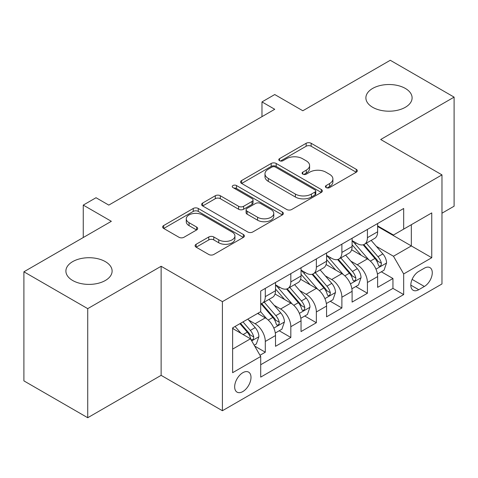 <?xml version="1.0" encoding="UTF-8"?>
<svg xmlns="http://www.w3.org/2000/svg" width="478" height="478" viewBox="0 0 478 478"><rect width="100%" height="100%" fill="white"/><g stroke="black" fill="none" stroke-linecap="round" stroke-linejoin="round"><path stroke-width="0.72" d="M326.133 187.597A2.48 1.434 0 0 0 329.641 187.597L356.265 172.223A3.543 2.043 0 0 0 357.305 170.777A3.543 2.043 0 0 0 356.265 169.332L311.16 143.286A3.543 2.043 0 0 0 306.147 143.286L279.522 158.66A2.48 1.434 0 0 0 278.794 159.676A2.48 1.434 0 0 0 279.522 160.686A2.48 1.434 0 0 0 283.03 160.686L286.477 158.696A11.341 6.549 0 0 1 302.514 158.696L306.273 160.865A11.341 6.549 0 0 1 309.595 165.496A11.341 6.549 0 0 1 306.273 170.126L302.825 172.116A2.48 1.434 0 0 0 302.102 173.132A2.48 1.434 0 0 0 302.825 174.141A2.48 1.434 0 0 0 306.332 174.141L309.78 172.152A11.341 6.549 0 0 1 325.823 172.152L329.581 174.321A11.341 6.549 0 0 1 332.903 178.951A11.341 6.549 0 0 1 329.581 183.582L326.133 185.572A2.48 1.434 0 0 0 325.404 186.587A2.48 1.434 0 0 0 326.133 187.597L326.133 185.572M105.345 261.627A23.105 13.342 0 0 0 80.161 258.735A23.105 13.342 0 0 0 65.898 271.062A23.105 13.342 0 0 0 72.662 280.49A23.105 13.342 0 0 0 97.847 283.382A23.105 13.342 0 0 0 112.115 271.062A23.105 13.342 0 0 0 105.345 261.627M405.338 88.43A23.105 13.342 0 0 0 380.153 85.538A23.105 13.342 0 0 0 365.885 97.859A23.105 13.342 0 0 0 372.655 107.293A23.105 13.342 0 0 0 397.839 110.185A23.105 13.342 0 0 0 412.102 97.859A23.105 13.342 0 0 0 405.338 88.43M242.83 391.56A11.556 6.668 120 0 0 250.376 381.378A11.556 6.668 120 0 0 248.608 372.123A11.556 6.668 120 0 0 242.83 372.697A11.556 6.668 120 0 0 235.284 382.878A11.556 6.668 120 0 0 237.052 392.133A11.556 6.668 120 0 0 242.83 391.56M196.129 244.282A3.543 2.043 0 0 0 195.096 245.728A3.543 2.043 0 0 0 196.129 247.174L208.784 254.481A3.543 2.043 0 0 0 213.797 254.481L243.368 237.405A3.543 2.043 0 0 0 244.407 235.959A3.543 2.043 0 0 0 243.368 234.513L198.262 208.468A3.543 2.043 0 0 0 193.249 208.468L163.679 225.544A3.543 2.043 0 0 0 162.639 226.99A3.543 2.043 0 0 0 163.679 228.436L178.963 237.261A3.543 2.043 0 0 0 183.976 237.261L196.631 229.954A3.543 2.043 0 0 0 197.671 228.508A3.543 2.043 0 0 0 196.631 227.062L189.049 222.682A9.482 5.473 0 0 1 186.277 218.816A9.482 5.473 0 0 1 192.126 213.756A9.482 5.473 0 0 1 202.457 214.945L232.159 232.087A9.482 5.473 0 0 1 234.931 235.959A9.482 5.473 0 0 1 229.082 241.014A9.482 5.473 0 0 1 218.751 239.831L213.797 236.974A3.543 2.043 0 0 0 208.784 236.974L196.129 244.282L196.129 247.174M441.971 213.206L454.1 206.203L454.1 97.124L390.275 60.276L302.825 110.759L274.742 94.542L261.98 101.916L274.742 109.283L108.793 205.098L96.024 197.725L83.262 205.098L83.262 237.524M87.725 308.645L87.725 417.724L161.128 375.35L161.128 266.27L87.725 308.645L23.9 271.797L111.344 221.308L83.262 205.098M161.128 266.27L222.407 301.648L441.971 174.876L441.971 283.956L222.407 410.727L222.407 301.648M454.1 97.124L380.697 139.504L441.971 174.876M286.728 209.484A3.543 2.043 0 0 0 291.735 209.484L321.312 192.407A3.543 2.043 0 0 0 322.345 190.961A3.543 2.043 0 0 0 321.312 189.515L276.2 163.47A3.543 2.043 0 0 0 271.187 163.47L241.617 180.547A3.543 2.043 0 0 0 240.577 181.993A3.543 2.043 0 0 0 241.617 183.438L286.728 209.484M233.963 188.135A2.48 1.434 0 0 1 236.479 188.487L236.479 185.536L282.343 212.017A3.543 2.043 0 0 1 283.376 213.463A3.543 2.043 0 0 1 282.343 214.909L252.766 231.979A3.543 2.043 0 0 1 247.753 231.979L202.648 205.94L202.648 203.042A3.543 2.043 0 0 0 201.608 204.488A3.543 2.043 0 0 0 202.648 205.94M202.648 203.042L215.303 195.735A3.543 2.043 0 0 1 220.316 195.735L238.612 206.299A3.543 2.043 0 0 0 243.619 206.299L252.014 201.453A3.543 2.043 0 0 0 253.053 200.007A3.543 2.043 0 0 0 252.014 198.561L232.971 187.561A2.48 1.434 0 0 1 232.242 186.551A2.48 1.434 0 0 1 233.778 185.225A2.48 1.434 0 0 1 236.479 185.536M87.725 417.724L23.9 380.876L23.9 271.797M260.002 355.262L265.296 352.208L254.702 346.09M248.674 320.057L255.085 323.755A14.442 8.341 60 0 1 265.296 341.447L275.507 335.55L275.507 346.311L290.827 337.468L279.212 330.758M274.205 305.317L280.616 309.015A14.442 8.341 60 0 1 290.827 326.707L301.038 320.81L301.038 331.571L316.358 322.728L304.743 316.018M299.736 290.576L306.147 294.275A14.442 8.341 60 0 1 316.358 311.967L326.57 306.069L326.57 316.83L341.89 307.987L330.274 301.277M325.267 275.836L331.678 279.534A14.442 8.341 60 0 1 341.89 297.226L352.101 291.329L352.101 302.09L367.421 293.247L367.421 282.486A14.442 8.341 -120 0 0 357.209 264.794L350.798 261.096M355.805 286.537L367.421 293.247M275.507 335.55A14.442 8.341 -120 0 0 265.296 317.858L257.636 313.437M301.038 320.81A14.442 8.341 -120 0 0 290.827 303.118L275.041 294.006M326.57 306.069A14.442 8.341 -120 0 0 316.358 288.377L300.572 279.266M352.101 291.329A14.442 8.341 -120 0 0 341.89 273.637L326.104 264.525M424.356 268.188L418.74 271.426A11.191 6.465 120 0 0 411.427 281.291A11.191 6.465 120 0 0 413.141 290.26A11.191 6.465 120 0 0 418.74 289.71L424.356 286.465A11.191 6.465 120 0 0 431.67 276.601A11.191 6.465 120 0 0 429.955 267.632A11.191 6.465 120 0 0 424.356 268.188M232.619 349.107L250.49 338.794L260.701 356.48L260.701 377.118L403.677 294.573L403.677 273.936L393.466 256.244L376.329 246.355M260.701 356.48L232.619 372.697L232.619 327.884L260.701 311.668L260.701 291.03L403.677 208.486L403.677 229.123L431.759 212.907L431.759 257.72L403.677 273.936M275.507 284.84L280.616 287.792A14.442 8.341 60 0 0 287.84 288.503L298.051 282.612A14.442 8.341 -120 0 0 301.038 275.997L301.038 267.746M301.038 270.1L306.147 273.052A14.442 8.341 60 0 0 313.371 273.763L323.582 267.871A14.442 8.341 -120 0 0 326.57 261.257L326.57 253.005M326.57 255.36L331.678 258.311A14.442 8.341 60 0 0 338.902 259.022L349.113 253.131A14.442 8.341 -120 0 0 352.101 246.517L352.101 238.265M260.701 364.738L392.952 288.383L392.952 278.507L377.632 287.35L377.632 276.589A14.442 8.341 -120 0 0 367.421 258.897L351.635 249.785M352.101 240.619L357.209 243.571A14.442 8.341 -120 0 0 364.433 244.282A14.442 8.341 -120 0 0 367.421 237.674L367.421 229.416M364.433 244.282L374.644 238.391A14.442 8.341 -120 0 0 377.632 231.776L377.632 223.525M265.296 288.377L265.296 296.635A14.442 8.341 60 0 1 262.308 303.243A14.442 8.341 60 0 1 260.701 303.829M262.308 303.243L272.52 297.352A14.442 8.341 -120 0 0 275.507 290.738L275.507 282.486M290.827 273.637L290.827 281.895A14.442 8.341 60 0 1 287.84 288.503M316.358 258.897L316.358 267.154A14.442 8.341 60 0 1 313.371 273.763M341.89 244.156L341.89 252.414A14.442 8.341 60 0 1 338.902 259.022M341.89 297.226L341.89 307.987M316.358 311.967L316.358 322.728M290.827 326.707L290.827 337.468M265.296 341.447L265.296 352.208M250.49 338.794L232.619 328.476M393.466 256.244L411.337 245.931L411.337 224.702L431.759 212.907M377.632 226.47L431.759 257.72M377.632 225.879L393.466 235.021L403.677 229.123M161.128 375.35L222.407 410.727M261.98 101.916L261.98 116.656M381.336 271.797L392.952 278.507M392.952 288.383L403.677 294.573M327.125 187.95L329.581 186.534A11.341 6.549 0 0 0 332.903 181.903L332.903 178.951M309.595 165.496L309.595 168.447A11.341 6.549 0 0 1 306.273 173.078L303.817 174.494M356.224 172.253L311.16 146.238A3.543 2.043 0 0 0 306.147 146.238L280.514 161.038M321.264 192.437L276.2 166.422A3.543 2.043 0 0 0 271.187 166.422L241.665 183.468M315.044 191.977A2.48 1.434 0 0 0 315.773 190.961A2.48 1.434 0 0 0 315.044 189.951L275.447 167.091A2.48 1.434 0 0 0 271.94 167.091L268.307 169.188A11.341 6.549 0 0 0 264.985 173.819A11.341 6.549 0 0 0 268.307 178.449L295.374 194.074A11.341 6.549 0 0 0 311.411 194.074L315.044 191.977L315.044 194.922A2.48 1.434 0 0 0 315.773 193.913L315.773 190.961M264.985 173.819L264.985 176.764A11.341 6.549 0 0 0 268.307 181.395L268.307 178.449M315.044 194.922L311.411 197.02A11.341 6.549 0 0 1 295.374 197.02L268.307 181.395M202.696 205.964L215.303 198.687L215.303 195.735M253.053 200.007L253.053 202.953A3.543 2.043 0 0 1 252.014 204.399L243.619 209.245A3.543 2.043 0 0 1 238.612 209.245L220.316 198.687A3.543 2.043 0 0 0 215.303 198.687M236.479 188.487L282.295 214.933M257.594 217.257A9.482 5.473 0 0 0 267.925 218.446A9.482 5.473 0 0 0 273.774 213.391A9.482 5.473 0 0 0 271.002 209.519L260.54 203.479A3.543 2.043 0 0 0 255.527 203.479L247.132 208.324A3.543 2.043 0 0 0 246.092 209.77A3.543 2.043 0 0 0 247.132 211.216L257.594 217.257L257.594 220.209A9.482 5.473 0 0 0 267.925 221.392A9.482 5.473 0 0 0 273.774 216.337L273.774 213.391M246.092 209.77L246.092 212.722A3.543 2.043 0 0 0 247.132 214.168L247.132 211.216M257.594 220.209L247.132 214.168M234.931 235.959L234.931 238.91A9.482 5.473 0 0 1 229.082 243.965A9.482 5.473 0 0 1 218.751 242.776L213.797 239.92A3.543 2.043 0 0 0 208.784 239.92L196.177 247.198M186.277 218.816L186.277 221.762A9.482 5.473 0 0 0 189.049 225.634L189.049 222.682M196.583 229.984L189.049 225.634M243.326 237.435L198.262 211.419A3.543 2.043 0 0 0 193.249 211.419L163.727 228.466M377.417 274.061L384.019 270.249L386.571 262.876A9.566 5.527 -120 0 0 382.842 253.896L371.179 240.386M368.843 259.835L355.005 243.816A27.622 15.947 -120 0 0 352.101 240.781M361.254 255.336L353.517 246.379A22.926 13.235 -120 0 0 352.101 244.838M363.131 244.802L374.931 258.467A9.566 5.527 60 0 1 378.337 265.057L379.036 266.192L380.327 266.007L381.193 264.955L381.402 263.288A9.566 5.527 -120 0 0 377.99 256.698L366.327 243.188M363.824 244.581L376.503 259.261A4.876 2.814 60 0 1 377.728 261.167L381.402 263.288M351.886 288.802L358.488 284.99L361.039 277.616A9.566 5.527 -120 0 0 357.311 268.636L345.648 255.127M343.312 274.575L329.473 258.556A27.622 15.947 -120 0 0 326.57 255.521M335.723 270.076L327.986 261.119A22.926 13.235 -120 0 0 326.57 259.578M337.599 259.542L349.4 273.207A9.566 5.527 60 0 1 352.806 279.797L353.505 280.933L354.796 280.747L355.662 279.696L355.871 278.029A9.566 5.527 -120 0 0 352.459 271.438L340.796 257.929M338.293 259.321L350.971 274.002A4.876 2.814 60 0 1 352.196 275.908L355.871 278.029M326.355 303.542L332.957 299.73L335.508 292.357A9.566 5.527 -120 0 0 331.78 283.376L320.117 269.867M317.78 289.315L303.942 273.296A27.622 15.947 -120 0 0 301.038 270.261M310.192 284.816L302.454 275.86A22.926 13.235 -120 0 0 301.038 274.318M312.068 274.282L323.869 287.947A9.566 5.527 60 0 1 327.275 294.538L327.974 295.673L329.264 295.488L330.131 294.436L330.34 292.769A9.566 5.527 -120 0 0 326.928 286.179L315.265 272.669M312.761 274.061L325.44 288.742A4.876 2.814 60 0 1 326.665 290.648L330.34 292.769M300.823 318.282L307.426 314.47L309.977 307.097A9.566 5.527 -120 0 0 306.249 298.117L294.585 284.607M292.249 304.056L278.411 288.037A27.622 15.947 -120 0 0 275.507 285.002M284.661 299.557L276.923 290.6A22.926 13.235 -120 0 0 275.507 289.059M286.537 289.023L298.338 302.688A9.566 5.527 60 0 1 301.743 309.278L302.443 310.413L303.733 310.228L304.6 309.176L304.809 307.509A9.566 5.527 -120 0 0 301.397 300.919L289.734 287.409M287.23 288.802L299.909 303.482A4.876 2.814 60 0 1 301.134 305.388L304.809 307.509M275.292 333.023L281.895 329.211L284.446 321.837A9.566 5.527 -120 0 0 280.717 312.857L269.054 299.348M266.718 318.796L260.606 311.722M259.13 314.297L258.138 313.15M261.006 303.763L272.807 317.428A9.566 5.527 60 0 1 276.212 324.018L276.911 325.154L278.202 324.968L279.068 323.917L279.277 322.25A9.566 5.527 -120 0 0 275.866 315.659L264.203 302.15M261.699 303.542L274.378 318.223A4.876 2.814 60 0 1 275.603 320.129L279.277 322.25M254.188 345.206L256.363 343.951L258.915 336.578A9.566 5.527 -120 0 0 255.186 327.597L247.843 319.095M240.99 333.303L235.074 326.462M233.599 329.037L232.619 327.902M239.926 323.66L247.275 332.168A9.566 5.527 60 0 1 250.681 338.759L251.38 339.894L252.671 339.709L253.537 338.657L253.746 336.99A9.566 5.527 -120 0 0 250.335 330.4L242.991 321.891M240.518 323.319L248.847 332.963A4.876 2.814 60 0 1 250.072 334.869L253.746 336.99M255.085 323.755L265.296 317.858M280.616 309.015L290.827 303.118M306.147 294.275L316.358 288.377M331.678 279.534L341.89 273.637M357.209 264.794L367.421 258.897M367.421 237.674L377.632 231.776M265.296 296.635L275.507 290.738M290.827 281.895L301.038 275.997M316.358 267.154L326.57 261.257M341.89 252.414L352.101 246.517M367.421 282.486L377.632 276.589M412.114 279.397L424.356 286.465M410.823 285.139L418.74 289.71M329.581 186.534L329.581 183.582M302.825 174.141L302.825 172.116M306.273 173.078L306.273 170.126M279.522 160.686L279.522 158.66M306.147 146.238L306.147 143.286M311.16 146.238L311.16 143.286M356.265 172.223L356.265 169.332M241.617 183.438L241.617 180.547M271.187 166.422L271.187 163.47M276.2 166.422L276.2 163.47M321.312 192.407L321.312 189.515M295.374 197.02L295.374 194.074M311.411 197.02L311.411 194.074M220.316 198.687L220.316 195.735M238.612 209.245L238.612 206.299M243.619 209.245L243.619 206.299M252.014 204.399L252.014 201.453M282.343 214.909L282.343 212.017M208.784 239.92L208.784 236.974M213.797 239.92L213.797 236.974M218.751 242.776L218.751 239.831M196.631 229.954L196.631 227.062M163.679 228.436L163.679 225.544M193.249 211.419L193.249 208.468M198.262 211.419L198.262 208.468M243.368 237.405L243.368 234.513M375.959 269.15L386.505 263.061M355.005 243.816L356.319 243.057M377.99 256.698L382.842 253.896M370.366 261.102L374.931 258.467M350.428 283.89L360.974 277.802M329.473 258.556L330.788 257.797M352.459 271.438L357.311 268.636M344.835 275.842L349.4 273.207M324.897 298.631L335.442 292.542M303.942 273.296L305.257 272.538M326.928 286.179L331.78 283.376M319.304 290.582L323.869 287.947M299.365 313.371L309.911 307.282M278.411 288.037L279.726 287.278M301.397 300.919L306.249 298.117M293.773 305.322L298.338 302.688M273.834 328.111L284.38 322.023M275.866 315.659L280.717 312.857M268.242 320.063L272.807 317.428M251.703 340.892L258.849 336.763M250.335 330.4L255.186 327.597M243.141 334.552L247.275 332.168"/></g></svg>
